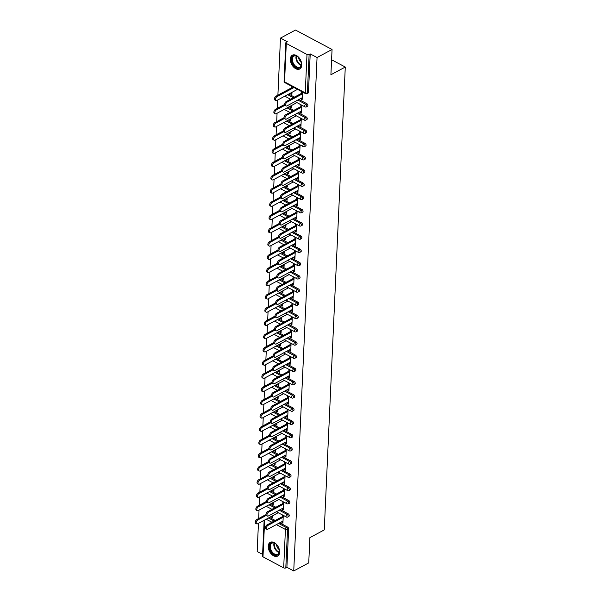 <?xml version="1.0" encoding="UTF-8"?>
<svg xmlns="http://www.w3.org/2000/svg" width="601" height="601" viewBox="0 0 601 601"><rect width="100%" height="100%" fill="white"/><g stroke="black" fill="none" stroke-linecap="round" stroke-linejoin="round"><path stroke-width="0.9" d="M290.343 59.071A7.821 4.943 -118.2 0 0 293.513 66.974A7.821 4.943 -118.2 0 0 299.749 68.987A7.821 4.943 -118.2 0 0 301.755 65.133A7.821 4.943 -118.2 0 0 298.584 57.223A7.821 4.943 -118.2 0 0 292.349 55.209A7.821 4.943 -118.2 0 0 290.343 59.071M268.226 546.196A7.821 4.943 -118.2 0 0 271.397 554.099A7.821 4.943 -118.2 0 0 277.632 556.12A7.821 4.943 -118.2 0 0 279.638 552.259A7.821 4.943 -118.2 0 0 276.468 544.356A7.821 4.943 -118.2 0 0 270.232 542.335A7.821 4.943 -118.2 0 0 268.226 546.196M280.487 38.096L287.323 41.732L286.226 42.318A1.502 0.804 2.6 0 0 285.821 42.836A1.502 0.804 2.6 0 0 286.294 43.452L306.998 54.458A1.502 0.804 2.6 0 0 309.124 54.488L310.214 53.902L317.058 57.531L332.053 49.485L295.482 30.05L280.487 38.096L277.895 95.153M277.67 100.014L277.294 108.383M277.069 113.243L276.693 121.612M276.468 126.473L276.092 134.842M275.867 139.702L275.491 148.079M275.273 152.932L274.89 161.308M274.672 166.161L274.289 174.538M274.071 179.391L273.688 187.767M273.47 192.62L273.087 200.997M272.869 205.85L272.486 214.226M272.268 219.08L271.885 227.456M271.667 232.309L271.284 240.685M271.066 245.539L270.683 253.915M270.465 258.768L270.082 267.144M269.864 271.998L269.481 280.374M269.263 285.227L268.88 293.604M268.662 298.457L268.279 306.833M268.061 311.686L267.678 320.063M267.46 324.923L267.077 333.292M266.859 338.153L266.476 346.522M266.258 351.382L265.875 359.751M265.657 364.612L265.274 372.981M265.056 377.841L264.673 386.21M264.455 391.071L264.072 399.44M263.854 404.3L263.478 412.669M263.253 417.53L262.877 425.899M262.652 430.759L262.276 439.128M262.051 443.989L261.675 452.358M261.45 457.218L261.074 465.587M260.849 470.448L260.473 478.817M260.248 483.677L259.872 492.046M259.647 496.907L259.271 505.276M259.046 510.136L258.67 518.513M258.445 523.366L257.168 551.515L262.592 554.4M302.491 92.013L302.138 99.849L301.184 99.345L302.145 98.827L302.198 97.708M302.371 93.891L302.453 91.991M291.988 92.329L291.898 94.41L290.944 93.906L291.906 93.388L291.951 92.351M292.176 87.491L292.214 86.552M301.89 105.243L301.537 113.078L300.583 112.575L301.544 112.056L301.597 110.937M301.77 107.121L301.852 105.22M291.395 105.558L291.297 107.639L290.343 107.136L291.305 106.617L291.35 105.581M301.289 118.472L300.936 126.308L299.989 125.804L300.943 125.286L300.996 124.167M301.169 120.35L301.251 118.45M290.794 118.788L290.696 120.869L289.742 120.365L290.704 119.847L290.749 118.81M300.688 131.702L300.335 139.537L299.388 139.034L300.342 138.515L300.395 137.396M300.568 133.58L300.65 131.679M290.193 132.017L290.095 134.098L289.141 133.595L290.103 133.076L290.148 132.04M300.094 144.931L299.734 152.767L298.787 152.263L299.741 151.752L299.794 150.633M299.967 146.817L300.057 144.909M289.592 145.247L289.494 147.328L288.54 146.824L289.502 146.306L289.547 145.269M299.493 158.161L299.133 165.996L298.186 165.493L299.14 164.982L299.193 163.863M299.366 160.046L299.456 158.138M288.991 158.476L288.893 160.557L287.947 160.054L288.901 159.535L288.946 158.499M298.892 171.39L298.532 179.226L297.585 178.722L298.539 178.212L298.592 177.092M298.765 173.276L298.855 171.368M288.39 171.706L288.292 173.787L287.346 173.283L288.3 172.765L288.345 171.728M298.291 184.62L297.931 192.455L296.984 191.952L297.938 191.441L297.991 190.322M298.164 186.505L298.254 184.597M287.789 184.935L287.691 187.016L286.745 186.513L287.699 185.994L287.744 184.958M297.69 197.849L297.33 205.685L296.383 205.181L297.337 204.671L297.39 203.551M297.563 199.735L297.653 197.827M287.188 198.165L287.09 200.246L286.144 199.742L287.098 199.224L287.143 198.187M297.089 211.079L296.729 218.914L295.782 218.411L296.736 217.9L296.789 216.781M296.962 212.964L297.052 211.056M286.587 211.394L286.489 213.475L285.543 212.972L286.497 212.453L286.549 211.417M296.488 224.308L296.128 232.144L295.181 231.64L296.135 231.13L296.188 230.01M296.361 226.194L296.451 224.293M285.986 224.624L285.888 226.705L284.942 226.201L285.896 225.683L285.948 224.646M295.887 237.538L295.527 245.381L294.58 244.87L295.534 244.359L295.587 243.24M295.76 239.423L295.85 237.523M285.385 237.853L285.287 239.934L284.341 239.431L285.295 238.913L285.347 237.876M295.286 250.767L294.926 258.61L293.979 258.099L294.933 257.589L294.986 256.469M295.159 252.653L295.249 250.752M284.784 251.083L284.686 253.164L283.74 252.66L284.694 252.142L284.746 251.105M294.685 263.997L294.325 271.84L293.378 271.329L294.332 270.818L294.385 269.699M294.558 265.882L294.648 263.982M284.183 264.312L284.085 266.393L283.139 265.89L284.093 265.372L284.145 264.335M294.084 277.226L293.724 285.069L292.777 284.558L293.731 284.048L293.784 282.928M293.957 279.112L294.047 277.211M283.582 277.542L283.484 279.623L282.538 279.119L283.492 278.609L283.544 277.564M293.483 290.456L293.123 298.299L292.176 297.788L293.138 297.277L293.183 296.158M293.356 292.341L293.446 290.441M282.981 290.771L282.883 292.852L281.937 292.349L282.891 291.838L282.943 290.794M292.882 303.685L292.529 311.528L291.575 311.017L292.537 310.507L292.582 309.387M292.755 305.571L292.845 303.67M282.38 304.001L282.282 306.082L281.336 305.578L282.29 305.068L282.342 304.023M292.281 316.915L291.928 324.758L290.974 324.247L291.936 323.736L291.981 322.617M292.154 318.8L292.244 316.9M281.779 317.23L281.681 319.311L280.735 318.808L281.689 318.297L281.741 317.253M291.68 330.144L291.327 337.987L290.373 337.477L291.335 336.966L291.38 335.846M291.553 332.03L291.643 330.129M281.178 330.467L281.08 332.541L280.134 332.037L281.095 331.527L281.14 330.482M291.079 343.381L290.726 351.217L289.772 350.714L290.734 350.195L290.779 349.076M290.952 345.259L291.042 343.359M280.577 343.697L280.487 345.77L279.533 345.267L280.494 344.756L280.539 343.712M290.478 356.611L290.125 364.446L289.171 363.943L290.133 363.425L290.178 362.305M290.358 358.489L290.441 356.588M279.976 356.926L279.886 359L278.932 358.496L279.893 357.986L279.938 356.941M289.877 369.84L289.524 377.676L288.57 377.173L289.532 376.654L289.577 375.535M289.757 371.719L289.84 369.818M279.375 370.156L279.285 372.237L278.331 371.726L279.292 371.215L279.337 370.171M289.276 383.07L288.923 390.905L287.969 390.402L288.931 389.884L288.983 388.764M289.156 384.948L289.239 383.047M278.774 383.385L278.684 385.466L277.73 384.956L278.691 384.445L278.736 383.4M288.675 396.299L288.322 404.135L287.368 403.632L288.33 403.113L288.382 401.994M288.555 398.178L288.638 396.277M278.173 396.615L278.083 398.696L277.129 398.185L278.09 397.674L278.135 396.637M288.074 409.529L287.721 417.364L286.767 416.861L287.729 416.343L287.781 415.223M287.954 411.407L288.037 409.506M277.572 409.844L277.482 411.925L276.528 411.415L277.489 410.904L277.534 409.867M287.473 422.758L287.12 430.594L286.166 430.091L287.128 429.572L287.18 428.453M287.353 424.637L287.436 422.736M276.971 423.074L276.881 425.155L275.927 424.644L276.888 424.133L276.933 423.096M286.872 435.988L286.519 443.823L285.565 443.32L286.527 442.802L286.579 441.682M286.752 437.866L286.835 435.965M276.37 436.303L276.28 438.384L275.326 437.874L276.287 437.363L276.332 436.326M286.271 449.217L285.918 457.053L284.964 456.55L285.926 456.031L285.978 454.912M286.151 451.096L286.234 449.195M275.769 449.533L275.679 451.614L274.725 451.103L275.686 450.592L275.731 449.556M285.67 462.447L285.317 470.282L284.363 469.779L285.325 469.261L285.377 468.141M285.55 464.325L285.633 462.424M275.168 462.762L275.078 464.843L274.124 464.34L275.085 463.822L275.13 462.785M285.069 475.676L284.716 483.512L283.762 483.009L284.724 482.49L284.776 481.371M284.949 477.555L285.032 475.654M274.567 475.992L274.477 478.073L273.523 477.57L274.484 477.051L274.529 476.015M284.468 488.906L284.115 496.742L283.161 496.238L284.123 495.72L284.175 494.6M284.348 490.784L284.431 488.883M273.966 489.222L273.876 491.302L272.922 490.799L273.883 490.281L273.928 489.244M283.867 502.135L283.514 509.971L282.56 509.468L283.522 508.949L283.574 507.83M283.747 504.021L283.83 502.113M273.365 502.451L273.275 504.532L272.321 504.029L273.282 503.51L273.327 502.474M332.053 49.485L330.903 74.757L345.282 67.042L331.587 59.762M345.282 67.042L324.262 529.909L309.883 537.632L308.741 562.904L293.739 570.95L286.902 567.314L288.645 528.895L287.548 529.489L285.806 567.907L286.902 567.314M285.806 567.907A1.502 0.804 -177.4 0 1 283.68 567.87L262.983 556.872A1.502 0.804 -177.4 0 1 262.509 556.256L264.139 520.308M283.266 515.365L282.913 523.201L281.959 522.697L282.921 522.186L282.973 521.067M283.146 517.251L283.229 515.342M272.771 515.681L272.674 517.762L271.72 517.258L272.681 516.74L272.726 515.703M317.058 57.531L293.739 570.95M282.32 514.862L282.185 517.762M282.012 521.578L281.959 522.697M271.772 516.214L271.72 517.258M288.735 94.072L294.467 97.122M298.907 99.481L306.833 103.688A1.502 0.954 61.8 0 1 307.87 105.543A1.502 0.954 61.8 0 1 307.487 106.287L306.39 106.873A1.502 0.954 61.8 0 0 306.773 106.137A1.502 0.954 -118.2 0 0 305.736 104.281L306.833 103.688M310.214 53.902L308.471 92.314A1.502 0.954 61.8 0 1 308.088 93.057L306.991 93.643A1.502 0.954 61.8 0 0 307.374 92.907L308.471 92.314M269.511 517.431L275.243 520.474M279.683 522.832L287.609 527.047A1.502 0.954 61.8 0 1 288.645 528.895M300.943 104.739L300.808 107.639M300.635 111.455L300.583 112.575M290.396 106.092L290.343 107.136M287.533 120.531L293.265 123.581M297.705 125.94L305.631 130.147A1.502 0.954 61.8 0 1 306.668 132.002A1.502 0.954 61.8 0 1 306.285 132.746L305.188 133.332A1.502 0.954 61.8 0 0 305.578 132.596A1.502 0.954 -118.2 0 0 304.534 130.74L305.631 130.147M299.741 131.198L299.606 134.098M299.433 137.914L299.388 139.034M289.194 132.551L289.141 133.595M286.331 146.997L292.063 150.04M296.503 152.399L304.429 156.613A1.502 0.954 61.8 0 1 305.466 158.461A1.502 0.954 61.8 0 1 305.083 159.205L303.986 159.798A1.502 0.954 61.8 0 0 304.376 159.055A1.502 0.954 -118.2 0 0 303.332 157.199L304.429 156.613M298.539 157.657L298.404 160.557M298.231 164.374L298.186 165.493M287.992 159.01L287.947 160.054M285.129 173.456L290.861 176.499M295.301 178.858L303.227 183.072A1.502 0.954 61.8 0 1 304.264 184.928A1.502 0.954 61.8 0 1 303.881 185.664L302.784 186.257A1.502 0.954 61.8 0 0 303.174 185.514A1.502 0.954 -118.2 0 0 302.13 183.658L303.227 183.072M297.337 184.116L297.202 187.016M297.029 190.833L296.984 191.952M286.79 185.469L286.745 186.513M283.927 199.915L289.659 202.958M294.099 205.317L302.025 209.531A1.502 0.954 61.8 0 1 303.069 211.387A1.502 0.954 61.8 0 1 302.679 212.123L301.582 212.716A1.502 0.954 61.8 0 0 301.972 211.973A1.502 0.954 -118.2 0 0 300.928 210.117L302.025 209.531M296.135 210.575L296.008 213.475M295.827 217.292L295.782 218.411M285.588 211.935L285.543 212.972M282.733 226.374L288.457 229.417M292.897 231.776L300.823 235.99A1.502 0.954 61.8 0 1 301.867 237.846A1.502 0.954 61.8 0 1 301.477 238.582L300.38 239.175A1.502 0.954 61.8 0 0 300.77 238.432A1.502 0.954 -118.2 0 0 299.726 236.576L300.823 235.99M294.933 237.034L294.806 239.934M294.633 243.751L294.58 244.87M284.386 238.394L284.341 239.431M281.531 252.833L287.255 255.876M291.695 258.235L299.621 262.449A1.502 0.954 61.8 0 1 300.665 264.305A1.502 0.954 61.8 0 1 300.275 265.049L299.178 265.634A1.502 0.954 61.8 0 0 299.568 264.891A1.502 0.954 -118.2 0 0 298.524 263.035L299.621 262.449M293.731 263.493L293.604 266.393M293.431 270.21L293.378 271.329M283.184 264.853L283.139 265.89M280.329 279.292L286.053 282.335M290.493 284.694L298.419 288.908A1.502 0.954 61.8 0 1 299.463 290.764A1.502 0.954 61.8 0 1 299.073 291.508L297.983 292.094A1.502 0.954 61.8 0 0 298.366 291.35A1.502 0.954 -118.2 0 0 297.33 289.494L298.419 288.908M292.529 289.952L292.402 292.852M292.229 296.669L292.176 297.788M281.982 291.312L281.937 292.349M279.127 305.751L284.859 308.794M289.291 311.153L297.217 315.367A1.502 0.954 61.8 0 1 298.261 317.223A1.502 0.954 61.8 0 1 297.871 317.967L296.781 318.553A1.502 0.954 61.8 0 0 297.164 317.809A1.502 0.954 -118.2 0 0 296.128 315.953L297.217 315.367M291.327 316.411L291.2 319.311M291.027 323.128L290.974 324.247M280.78 317.771L280.735 318.808M277.925 332.21L283.657 335.253M288.089 337.612L296.023 341.826A1.502 0.954 61.8 0 1 297.059 343.682A1.502 0.954 61.8 0 1 296.669 344.426L295.579 345.012A1.502 0.954 61.8 0 0 295.962 344.268A1.502 0.954 -118.2 0 0 294.926 342.412L296.023 341.826M290.125 342.87L289.998 345.778M289.825 349.594L289.772 350.714M279.578 344.23L279.533 345.267M276.723 358.669L282.455 361.712M286.887 364.071L294.821 368.285A1.502 0.954 61.8 0 1 295.857 370.141A1.502 0.954 61.8 0 1 295.474 370.885L294.377 371.471A1.502 0.954 61.8 0 0 294.76 370.727A1.502 0.954 -118.2 0 0 293.724 368.871L294.821 368.285M288.923 369.33L288.796 372.237M288.623 376.053L288.57 377.173M278.376 370.689L278.331 371.726M275.521 385.128L281.253 388.178M285.685 390.53L293.619 394.744A1.502 0.954 61.8 0 1 294.655 396.6A1.502 0.954 61.8 0 1 294.272 397.344L293.175 397.93A1.502 0.954 61.8 0 0 293.558 397.186A1.502 0.954 -118.2 0 0 292.522 395.33L293.619 394.744M287.729 395.789L287.594 398.696M287.421 402.512L287.368 403.632M277.174 397.148L277.129 398.185M274.319 411.587L280.051 414.637M284.483 416.989L292.417 421.203A1.502 0.954 61.8 0 1 293.453 423.059A1.502 0.954 61.8 0 1 293.07 423.803L291.973 424.389A1.502 0.954 61.8 0 0 292.356 423.645A1.502 0.954 -118.2 0 0 291.32 421.797L292.417 421.203M286.527 422.248L286.392 425.155M286.219 428.971L286.166 430.091M275.972 423.607L275.927 424.644M273.117 438.046L278.849 441.096M283.281 443.455L291.215 447.662A1.502 0.954 61.8 0 1 292.251 449.518A1.502 0.954 61.8 0 1 291.868 450.262L290.771 450.848A1.502 0.954 61.8 0 0 291.154 450.111A1.502 0.954 -118.2 0 0 290.118 448.256L291.215 447.662M285.325 448.714L285.19 451.614M285.017 455.43L284.964 456.55M274.77 450.066L274.725 451.103M271.915 464.505L277.647 467.555M282.079 469.914L290.013 474.121A1.502 0.954 61.8 0 1 291.049 475.977A1.502 0.954 61.8 0 1 290.666 476.721L289.569 477.307A1.502 0.954 61.8 0 0 289.952 476.57A1.502 0.954 -118.2 0 0 288.916 474.715L290.013 474.121M284.123 475.173L283.988 478.073M283.815 481.889L283.762 483.009M273.575 476.525L273.523 477.57M270.713 490.964L276.445 494.014M280.885 496.373L288.811 500.58A1.502 0.954 61.8 0 1 289.847 502.436A1.502 0.954 61.8 0 1 289.464 503.18L288.367 503.766A1.502 0.954 61.8 0 0 288.75 503.029A1.502 0.954 -118.2 0 0 287.714 501.174L288.811 500.58M282.921 501.632L282.786 504.532M282.613 508.348L282.56 509.468M272.373 502.984L272.321 504.029M270.112 504.201L275.844 507.244M280.284 509.603L288.21 513.81A1.502 0.954 61.8 0 1 289.246 515.666A1.502 0.954 61.8 0 1 288.863 516.409L287.766 516.995A1.502 0.954 61.8 0 0 288.149 516.259A1.502 0.954 -118.2 0 0 287.113 514.403L288.21 513.81M272.974 489.755L272.922 490.799M283.522 488.403L283.387 491.302M283.214 495.119L283.161 496.238M271.314 477.735L277.046 480.785M281.486 483.144L289.412 487.351A1.502 0.954 61.8 0 1 290.448 489.206A1.502 0.954 61.8 0 1 290.065 489.95L288.968 490.536A1.502 0.954 61.8 0 0 289.351 489.8A1.502 0.954 -118.2 0 0 288.315 487.944L289.412 487.351M274.176 463.296L274.124 464.34M284.724 461.944L284.589 464.843M284.416 468.66L284.363 469.779M272.516 451.276L278.248 454.326M282.68 456.685L290.614 460.892A1.502 0.954 61.8 0 1 291.65 462.747A1.502 0.954 61.8 0 1 291.267 463.491L290.17 464.077A1.502 0.954 61.8 0 0 290.553 463.341A1.502 0.954 -118.2 0 0 289.517 461.485L290.614 460.892M275.371 436.837L275.326 437.874M285.926 435.485L285.791 438.384M285.618 442.201L285.565 443.32M273.718 424.817L279.45 427.867M283.882 430.218L291.816 434.433A1.502 0.954 61.8 0 1 292.852 436.288A1.502 0.954 61.8 0 1 292.469 437.032L291.372 437.618A1.502 0.954 61.8 0 0 291.755 436.874A1.502 0.954 -118.2 0 0 290.719 435.026L291.816 434.433M276.573 410.378L276.528 411.415M287.128 409.018L286.993 411.925M286.82 415.742L286.767 416.861M274.92 398.358L280.652 401.408M285.084 403.759L293.018 407.974A1.502 0.954 61.8 0 1 294.054 409.829A1.502 0.954 61.8 0 1 293.671 410.573L292.574 411.159A1.502 0.954 61.8 0 0 292.957 410.415A1.502 0.954 -118.2 0 0 291.921 408.56L293.018 407.974M277.775 383.919L277.73 384.956M288.33 382.559L288.195 385.466M288.022 389.283L287.969 390.402M276.122 371.899L281.854 374.949M286.286 377.3L294.22 381.515A1.502 0.954 61.8 0 1 295.256 383.37A1.502 0.954 61.8 0 1 294.873 384.114L293.776 384.7A1.502 0.954 61.8 0 0 294.159 383.956A1.502 0.954 -118.2 0 0 293.123 382.101L294.22 381.515M278.977 357.46L278.932 358.496M289.524 356.1L289.397 359.007M289.224 362.824L289.171 363.943M277.324 345.44L283.056 348.482M287.488 350.841L295.422 355.056A1.502 0.954 61.8 0 1 296.458 356.911A1.502 0.954 61.8 0 1 296.075 357.655L294.978 358.241A1.502 0.954 61.8 0 0 295.361 357.497A1.502 0.954 -118.2 0 0 294.325 355.642L295.422 355.056M280.179 331.001L280.134 332.037M290.726 329.641L290.599 332.548M290.426 336.365L290.373 337.477M278.526 318.981L284.258 322.023M288.69 324.382L296.616 328.597A1.502 0.954 61.8 0 1 297.66 330.452A1.502 0.954 61.8 0 1 297.27 331.196L296.18 331.782A1.502 0.954 61.8 0 0 296.563 331.038A1.502 0.954 -118.2 0 0 295.527 329.183L296.616 328.597M281.381 304.542L281.336 305.578M291.928 303.182L291.801 306.082M291.628 309.898L291.575 311.017M279.728 292.522L285.452 295.564M289.892 297.923L297.818 302.138A1.502 0.954 61.8 0 1 298.862 303.993A1.502 0.954 61.8 0 1 298.472 304.737L297.382 305.323A1.502 0.954 61.8 0 0 297.765 304.579A1.502 0.954 -118.2 0 0 296.729 302.724L297.818 302.138M282.583 278.083L282.538 279.119M293.13 276.723L293.003 279.623M292.83 283.439L292.777 284.558M280.93 266.063L286.654 269.105M291.094 271.464L299.02 275.679A1.502 0.954 61.8 0 1 300.064 277.534A1.502 0.954 61.8 0 1 299.674 278.278L298.584 278.864A1.502 0.954 61.8 0 0 298.967 278.12A1.502 0.954 -118.2 0 0 297.931 276.265L299.02 275.679M283.785 251.624L283.74 252.66M294.332 250.264L294.205 253.164M294.032 256.98L293.979 258.099M282.132 239.604L287.856 242.646M292.296 245.005L300.222 249.22A1.502 0.954 61.8 0 1 301.266 251.075A1.502 0.954 61.8 0 1 300.876 251.819L299.779 252.405A1.502 0.954 61.8 0 0 300.169 251.661A1.502 0.954 -118.2 0 0 299.125 249.806L300.222 249.22M284.987 225.165L284.942 226.201M295.534 223.805L295.407 226.705M295.234 230.521L295.181 231.64M283.334 213.145L289.058 216.187M293.498 218.546L301.424 222.761A1.502 0.954 61.8 0 1 302.468 224.616A1.502 0.954 61.8 0 1 302.078 225.352L300.981 225.946A1.502 0.954 61.8 0 0 301.371 225.202A1.502 0.954 -118.2 0 0 300.327 223.347L301.424 222.761M286.189 198.698L286.144 199.742M296.736 197.346L296.609 200.246M296.428 204.062L296.383 205.181M284.528 186.686L290.26 189.728M294.7 192.087L302.626 196.302A1.502 0.954 61.8 0 1 303.67 198.157A1.502 0.954 61.8 0 1 303.28 198.893L302.183 199.487A1.502 0.954 61.8 0 0 302.573 198.743A1.502 0.954 -118.2 0 0 301.529 196.888L302.626 196.302M287.391 172.239L287.346 173.283M297.938 170.887L297.803 173.787M297.63 177.603L297.585 178.722M285.73 160.227L291.462 163.269M295.902 165.628L303.828 169.843A1.502 0.954 61.8 0 1 304.865 171.691A1.502 0.954 61.8 0 1 304.482 172.434L303.385 173.028A1.502 0.954 61.8 0 0 303.775 172.284A1.502 0.954 -118.2 0 0 302.731 170.429L303.828 169.843M288.593 145.78L288.54 146.824M299.14 144.428L299.005 147.328M298.832 151.144L298.787 152.263M286.932 133.768L292.664 136.81M297.104 139.169L305.03 143.376A1.502 0.954 61.8 0 1 306.067 145.232A1.502 0.954 61.8 0 1 305.684 145.975L304.587 146.561A1.502 0.954 61.8 0 0 304.977 145.825A1.502 0.954 -118.2 0 0 303.933 143.97L305.03 143.376M289.795 119.321L289.742 120.365M300.342 117.969L300.207 120.869M300.034 124.685L299.989 125.804M288.134 107.301L293.866 110.351M298.306 112.71L306.232 116.917A1.502 0.954 61.8 0 1 307.269 118.773A1.502 0.954 61.8 0 1 306.886 119.516L305.789 120.102A1.502 0.954 61.8 0 0 306.172 119.366A1.502 0.954 -118.2 0 0 305.135 117.511L306.232 116.917M291.305 86.063L291.215 88.009M290.997 92.862L290.944 93.906M292.169 88.512L292.251 86.574M301.544 91.51L301.409 94.41M301.236 98.226L301.184 99.345M266.836 529.286L265.882 528.782A2.254 1.27 -62 0 1 265.522 526.912A2.254 1.27 -62 0 1 267.032 524.883L267.978 525.387A2.254 1.27 118 0 0 266.476 527.415A2.254 1.27 118 0 0 266.836 529.286A2.254 1.27 118 0 0 267.806 529.203L283.011 521.044M267.032 524.883L282.237 516.717M267.978 525.387L283.184 517.228M256.665 523.884L255.718 523.381A2.254 1.27 -62 0 1 255.357 521.51A2.254 1.27 -62 0 1 256.86 519.482L257.814 519.985A2.254 1.27 118 0 0 256.311 522.014A2.254 1.27 118 0 0 256.665 523.884A2.254 1.27 118 0 0 257.641 523.802L278.218 512.758M266.311 515.425L257.814 519.985M266.003 514.576L256.86 519.482M279.412 551.56A6.769 4.275 61.8 0 1 274.221 554.655A6.769 4.275 61.8 0 1 269.541 546.309A6.769 4.275 61.8 0 1 275.694 543.83A6.769 4.275 61.8 0 1 279.405 550.734A6.769 4.275 61.8 0 1 279.412 551.56M275.821 543.935A6.265 3.959 -118.2 0 0 271.855 543.229A6.265 3.959 -118.2 0 0 270.247 546.317A6.265 3.959 -118.2 0 0 272.786 552.657A6.265 3.959 -118.2 0 0 277.782 554.272A6.265 3.959 -118.2 0 0 279.39 551.177A6.265 3.959 -118.2 0 0 279.39 550.576M276.558 544.596A4.462 2.817 -118.2 0 0 279.24 549.592M270.75 542.117A7.768 4.913 -118.2 0 0 268.812 545.918A7.768 4.913 -118.2 0 0 271.93 553.746A7.768 4.913 -118.2 0 0 278.098 555.805M299.29 58.162A6.769 4.275 61.8 0 1 301.522 63.608A6.769 4.275 61.8 0 1 299.14 68.018A6.769 4.275 61.8 0 1 293.904 65.449A6.769 4.275 61.8 0 1 292.071 57.335A6.769 4.275 61.8 0 1 297.818 56.704A6.769 4.275 61.8 0 1 299.29 58.162M297.946 56.802A6.265 3.959 -118.2 0 0 293.979 56.103A6.265 3.959 -118.2 0 0 294.445 64.998A6.265 3.959 -118.2 0 0 299.907 67.147A6.265 3.959 -118.2 0 0 301.514 63.451M298.682 57.471A4.462 2.817 -118.2 0 0 300.162 61.34A4.462 2.817 -118.2 0 0 301.364 62.466M292.867 54.984A7.768 4.913 -118.2 0 0 293.506 65.99A7.768 4.913 -118.2 0 0 300.222 68.679M267.437 516.056L266.483 515.553A2.254 1.27 -62 0 1 266.123 513.682A2.254 1.27 -62 0 1 267.633 511.654L268.579 512.157A2.254 1.27 118 0 0 267.077 514.186A2.254 1.27 118 0 0 267.437 516.056A2.254 1.27 118 0 0 268.407 515.974L283.612 507.815M267.633 511.654L282.838 503.488M268.579 512.157L283.785 503.999M268.038 502.827L267.084 502.323A2.254 1.27 -62 0 1 266.724 500.453A2.254 1.27 -62 0 1 268.234 498.424L269.18 498.928A2.254 1.27 118 0 0 267.678 500.956A2.254 1.27 118 0 0 268.038 502.827A2.254 1.27 118 0 0 269.008 502.744L284.213 494.585M268.234 498.424L283.439 490.258M269.18 498.928L284.386 490.769M268.639 489.597L267.685 489.094A2.254 1.27 -62 0 1 267.325 487.223A2.254 1.27 -62 0 1 268.835 485.195L269.781 485.698A2.254 1.27 118 0 0 268.279 487.727A2.254 1.27 118 0 0 268.639 489.597A2.254 1.27 118 0 0 269.609 489.514L284.814 481.356M268.835 485.195L284.033 477.029M269.781 485.698L284.987 477.54M269.24 476.368L268.286 475.864A2.254 1.27 -62 0 1 267.926 473.994A2.254 1.27 -62 0 1 269.428 471.965L270.382 472.469A2.254 1.27 118 0 0 268.88 474.497A2.254 1.27 118 0 0 269.24 476.368A2.254 1.27 118 0 0 270.21 476.285L285.415 468.126M269.428 471.965L284.634 463.799M270.382 472.469L285.588 464.31M269.841 463.138L268.887 462.635A2.254 1.27 -62 0 1 268.527 460.764A2.254 1.27 -62 0 1 270.029 458.736L270.983 459.239A2.254 1.27 118 0 0 269.481 461.267A2.254 1.27 118 0 0 269.841 463.138A2.254 1.27 118 0 0 270.811 463.055L286.016 454.897M270.029 458.736L285.235 450.57M270.983 459.239L286.189 451.081M257.266 510.655L256.319 510.151A2.254 1.27 -62 0 1 255.958 508.281A2.254 1.27 -62 0 1 257.461 506.252L258.415 506.756A2.254 1.27 118 0 0 256.912 508.784A2.254 1.27 118 0 0 257.266 510.655A2.254 1.27 118 0 0 258.242 510.572L278.819 499.529M266.912 502.196L258.415 506.756M266.604 501.347L257.461 506.252M257.867 497.425L256.92 496.922A2.254 1.27 -62 0 1 256.559 495.051A2.254 1.27 -62 0 1 258.062 493.023L259.016 493.526A2.254 1.27 118 0 0 257.513 495.555A2.254 1.27 118 0 0 257.867 497.425A2.254 1.27 118 0 0 258.843 497.343L279.42 486.299M267.513 488.966L259.016 493.526M267.205 488.117L258.062 493.023M258.468 484.196L257.521 483.692A2.254 1.27 -62 0 1 257.16 481.822A2.254 1.27 -62 0 1 258.663 479.786L259.617 480.297A2.254 1.27 118 0 0 258.114 482.325A2.254 1.27 118 0 0 258.468 484.196A2.254 1.27 118 0 0 259.444 484.113L280.021 473.07M268.114 475.737L259.617 480.297M267.806 474.888L258.663 479.786M259.069 470.966L258.122 470.463A2.254 1.27 -62 0 1 257.761 468.592A2.254 1.27 -62 0 1 259.264 466.556L260.218 467.067A2.254 1.27 118 0 0 258.708 469.096A2.254 1.27 118 0 0 259.069 470.966A2.254 1.27 118 0 0 260.045 470.883L280.622 459.84M268.715 462.507L260.218 467.067M268.407 461.651L259.264 466.556M259.67 457.737L258.723 457.233A2.254 1.27 -62 0 1 258.362 455.363A2.254 1.27 -62 0 1 259.865 453.327L260.819 453.838A2.254 1.27 118 0 0 259.309 455.866A2.254 1.27 118 0 0 259.67 457.737A2.254 1.27 118 0 0 260.646 457.654L281.223 446.611M269.316 449.278L260.819 453.838M269.008 448.421L259.865 453.327M270.442 449.909L269.488 449.405A2.254 1.27 -62 0 1 269.128 447.535A2.254 1.27 -62 0 1 270.63 445.506L271.584 446.01A2.254 1.27 118 0 0 270.082 448.038A2.254 1.27 118 0 0 270.442 449.909A2.254 1.27 118 0 0 271.412 449.826L286.617 441.66M270.63 445.506L285.836 437.34M271.584 446.01L286.79 437.851M260.271 444.507L259.324 444.004A2.254 1.27 -62 0 1 258.963 442.133A2.254 1.27 -62 0 1 260.466 440.097L261.42 440.608A2.254 1.27 118 0 0 259.91 442.637A2.254 1.27 118 0 0 260.271 444.507A2.254 1.27 118 0 0 261.247 444.424L281.816 433.381M269.917 436.048L261.42 440.608M269.609 435.192L260.466 440.097M271.043 436.679L270.089 436.176A2.254 1.27 -62 0 1 269.729 434.305A2.254 1.27 -62 0 1 271.231 432.277L272.185 432.78A2.254 1.27 118 0 0 270.683 434.808A2.254 1.27 118 0 0 271.043 436.679A2.254 1.27 118 0 0 272.013 436.596L287.218 428.43M271.231 432.277L286.437 424.111M272.185 432.78L287.391 424.614M260.872 431.278L259.925 430.774A2.254 1.27 -62 0 1 259.564 428.904A2.254 1.27 -62 0 1 261.067 426.868L262.021 427.379A2.254 1.27 118 0 0 260.511 429.407A2.254 1.27 118 0 0 260.872 431.278A2.254 1.27 118 0 0 261.848 431.195L282.417 420.152M270.518 422.811L262.021 427.379M270.21 421.962L261.067 426.868M271.637 423.45L270.69 422.946A2.254 1.27 -62 0 1 270.33 421.076A2.254 1.27 -62 0 1 271.832 419.04L272.786 419.551A2.254 1.27 118 0 0 271.284 421.579A2.254 1.27 118 0 0 271.637 423.45A2.254 1.27 118 0 0 272.614 423.367L287.819 415.201M271.832 419.04L287.038 410.881M272.786 419.551L287.992 411.385M261.473 418.048L260.526 417.537A2.254 1.27 -62 0 1 260.165 415.674A2.254 1.27 -62 0 1 261.668 413.638L262.622 414.149A2.254 1.27 118 0 0 261.112 416.177A2.254 1.27 118 0 0 261.473 418.048A2.254 1.27 118 0 0 262.449 417.965L283.018 406.922M271.119 409.582L262.622 414.149M270.811 408.733L261.668 413.638M272.238 410.22L271.291 409.717A2.254 1.27 -62 0 1 270.931 407.846A2.254 1.27 -62 0 1 272.433 405.81L273.387 406.321A2.254 1.27 118 0 0 271.885 408.349A2.254 1.27 118 0 0 272.238 410.22A2.254 1.27 118 0 0 273.215 410.137L288.42 401.971M272.433 405.81L287.639 397.652M273.387 406.321L288.593 398.155M262.074 404.819L261.127 404.308A2.254 1.27 -62 0 1 260.766 402.445A2.254 1.27 -62 0 1 262.269 400.409L263.223 400.92A2.254 1.27 118 0 0 261.713 402.948A2.254 1.27 118 0 0 262.074 404.819A2.254 1.27 118 0 0 263.043 404.736L283.619 393.685M271.72 396.352L263.223 400.92M271.412 395.503L262.269 400.409M272.839 396.991L271.892 396.487A2.254 1.27 -62 0 1 271.532 394.617A2.254 1.27 -62 0 1 273.034 392.581L273.988 393.092A2.254 1.27 118 0 0 272.486 395.12A2.254 1.27 118 0 0 272.839 396.991A2.254 1.27 118 0 0 273.816 396.908L289.021 388.742M273.034 392.581L288.24 384.422M273.988 393.092L289.194 384.925M262.675 391.589L261.72 391.078A2.254 1.27 -62 0 1 261.367 389.215A2.254 1.27 -62 0 1 262.87 387.179L263.824 387.69A2.254 1.27 118 0 0 262.314 389.718A2.254 1.27 118 0 0 262.675 391.589A2.254 1.27 118 0 0 263.644 391.499L284.22 380.456M272.321 383.122L263.824 387.69M272.013 382.274L262.87 387.179M273.44 383.761L272.493 383.258A2.254 1.27 -62 0 1 272.133 381.387A2.254 1.27 -62 0 1 273.635 379.351L274.589 379.862A2.254 1.27 118 0 0 273.087 381.89A2.254 1.27 118 0 0 273.44 383.761A2.254 1.27 118 0 0 274.417 383.678L289.622 375.512M273.635 379.351L288.841 371.193M274.589 379.862L289.795 371.696M263.276 378.36L262.321 377.849A2.254 1.27 -62 0 1 261.968 375.986A2.254 1.27 -62 0 1 263.471 373.95L264.417 374.453A2.254 1.27 118 0 0 262.915 376.489A2.254 1.27 118 0 0 263.276 378.36A2.254 1.27 118 0 0 264.245 378.269L284.821 367.226M272.922 369.893L264.417 374.453M272.606 369.044L263.471 373.95M274.041 370.532L273.094 370.028A2.254 1.27 -62 0 1 272.734 368.158A2.254 1.27 -62 0 1 274.236 366.122L275.19 366.633A2.254 1.27 118 0 0 273.688 368.661A2.254 1.27 118 0 0 274.041 370.532A2.254 1.27 118 0 0 275.018 370.449L290.223 362.283M274.236 366.122L289.442 357.963M275.19 366.633L290.396 358.466M263.877 365.13L262.922 364.619A2.254 1.27 -62 0 1 262.569 362.749A2.254 1.27 -62 0 1 264.072 360.72L265.018 361.224A2.254 1.27 118 0 0 263.516 363.259A2.254 1.27 118 0 0 263.877 365.13A2.254 1.27 118 0 0 264.846 365.04L285.422 353.997M273.523 356.663L265.018 361.224M273.207 355.815L264.072 360.72M274.642 357.302L273.695 356.791A2.254 1.27 -62 0 1 273.335 354.928A2.254 1.27 -62 0 1 274.837 352.892L275.791 353.403A2.254 1.27 118 0 0 274.289 355.431A2.254 1.27 118 0 0 274.642 357.302A2.254 1.27 118 0 0 275.619 357.219L290.824 349.053M274.837 352.892L290.043 344.734M275.791 353.403L290.997 345.237M264.478 351.901L263.523 351.39A2.254 1.27 -62 0 1 263.17 349.519A2.254 1.27 -62 0 1 264.673 347.491L265.619 347.994A2.254 1.27 118 0 0 264.117 350.03A2.254 1.27 118 0 0 264.478 351.901A2.254 1.27 118 0 0 265.447 351.81L286.023 340.767M274.124 343.434L265.619 347.994M273.808 342.585L264.673 347.491M275.243 344.072L274.296 343.562A2.254 1.27 -62 0 1 273.936 341.699A2.254 1.27 -62 0 1 275.438 339.663L276.392 340.174A2.254 1.27 118 0 0 274.89 342.202A2.254 1.27 118 0 0 275.243 344.072A2.254 1.27 118 0 0 276.22 343.99L291.425 335.824M275.438 339.663L290.644 331.504M276.392 340.174L291.598 332.007M265.079 338.671L264.124 338.16A2.254 1.27 -62 0 1 263.771 336.29A2.254 1.27 -62 0 1 265.274 334.261L266.22 334.765A2.254 1.27 118 0 0 264.718 336.8A2.254 1.27 118 0 0 265.079 338.671A2.254 1.27 118 0 0 266.048 338.581L286.624 327.537M274.725 330.204L266.22 334.765M274.409 329.356L265.274 334.261M275.844 330.843L274.897 330.332A2.254 1.27 -62 0 1 274.537 328.469A2.254 1.27 -62 0 1 276.039 326.433L276.993 326.936A2.254 1.27 118 0 0 275.483 328.972A2.254 1.27 118 0 0 275.844 330.843A2.254 1.27 118 0 0 276.821 330.753L292.026 322.594M276.039 326.433L291.245 318.275M276.993 326.936L292.199 318.778M265.68 325.441L264.725 324.931A2.254 1.27 -62 0 1 264.372 323.06A2.254 1.27 -62 0 1 265.875 321.032L266.821 321.535A2.254 1.27 118 0 0 265.319 323.571A2.254 1.27 118 0 0 265.68 325.441A2.254 1.27 118 0 0 266.649 325.351L287.225 314.308M275.318 316.975L266.821 321.535M275.01 316.126L265.875 321.032M276.445 317.613L275.498 317.103A2.254 1.27 -62 0 1 275.138 315.24A2.254 1.27 -62 0 1 276.64 313.204L277.594 313.707A2.254 1.27 118 0 0 276.084 315.743A2.254 1.27 118 0 0 276.445 317.613A2.254 1.27 118 0 0 277.422 317.523L292.627 309.365M276.64 313.204L291.846 305.045M277.594 313.707L292.8 305.548M266.281 312.204L265.326 311.701A2.254 1.27 -62 0 1 264.973 309.831A2.254 1.27 -62 0 1 266.476 307.802L267.422 308.305A2.254 1.27 118 0 0 265.92 310.341A2.254 1.27 118 0 0 266.281 312.204A2.254 1.27 118 0 0 267.25 312.122L287.826 301.078M275.919 303.745L267.422 308.305M275.611 302.896L266.476 307.802M277.046 304.384L276.099 303.873A2.254 1.27 -62 0 1 275.739 302.002A2.254 1.27 -62 0 1 277.241 299.974L278.195 300.477A2.254 1.27 118 0 0 276.685 302.513A2.254 1.27 118 0 0 277.046 304.384A2.254 1.27 118 0 0 278.023 304.294L293.228 296.135M277.241 299.974L292.447 291.816M278.195 300.477L293.401 292.319M266.882 298.975L265.927 298.472A2.254 1.27 -62 0 1 265.567 296.601A2.254 1.27 -62 0 1 267.077 294.573L268.023 295.076A2.254 1.27 118 0 0 266.521 297.112A2.254 1.27 118 0 0 266.882 298.975A2.254 1.27 118 0 0 267.851 298.892L288.427 287.849M276.52 290.516L268.023 295.076M276.212 289.667L267.077 294.573M277.647 291.154L276.7 290.644A2.254 1.27 -62 0 1 276.34 288.773A2.254 1.27 -62 0 1 277.842 286.745L278.796 287.248A2.254 1.27 118 0 0 277.286 289.284A2.254 1.27 118 0 0 277.647 291.154A2.254 1.27 118 0 0 278.624 291.064L293.829 282.906M277.842 286.745L293.048 278.586M278.796 287.248L294.002 279.089M267.483 285.745L266.528 285.242A2.254 1.27 -62 0 1 266.168 283.371A2.254 1.27 -62 0 1 267.678 281.343L268.624 281.846A2.254 1.27 118 0 0 267.122 283.882A2.254 1.27 118 0 0 267.483 285.745A2.254 1.27 118 0 0 268.452 285.663L289.028 274.619M277.121 277.286L268.624 281.846M276.813 276.437L267.678 281.343M278.248 277.925L277.301 277.414A2.254 1.27 -62 0 1 276.941 275.543A2.254 1.27 -62 0 1 278.443 273.515L279.397 274.018A2.254 1.27 118 0 0 277.887 276.054A2.254 1.27 118 0 0 278.248 277.925A2.254 1.27 118 0 0 279.225 277.835L294.422 269.676M278.443 273.515L293.649 265.357M279.397 274.018L294.603 265.86M268.084 272.516L267.129 272.013A2.254 1.27 -62 0 1 266.769 270.142A2.254 1.27 -62 0 1 268.279 268.114L269.225 268.617A2.254 1.27 118 0 0 267.723 270.645A2.254 1.27 118 0 0 268.084 272.516A2.254 1.27 118 0 0 269.053 272.433L289.629 261.39M277.722 264.057L269.225 268.617M277.414 263.208L268.279 268.114M278.849 264.688L277.902 264.185A2.254 1.27 -62 0 1 277.542 262.314A2.254 1.27 -62 0 1 279.044 260.286L279.998 260.789A2.254 1.27 118 0 0 278.488 262.825A2.254 1.27 118 0 0 278.849 264.688A2.254 1.27 118 0 0 279.818 264.605L295.023 256.447M279.044 260.286L294.25 252.127M279.998 260.789L295.204 252.63M268.685 259.286L267.73 258.783A2.254 1.27 -62 0 1 267.37 256.912A2.254 1.27 -62 0 1 268.88 254.884L269.826 255.387A2.254 1.27 118 0 0 268.324 257.416A2.254 1.27 118 0 0 268.685 259.286A2.254 1.27 118 0 0 269.654 259.204L290.23 248.16M278.323 250.827L269.826 255.387M278.015 249.978L268.88 254.884M279.45 251.458L278.496 250.955A2.254 1.27 -62 0 1 278.143 249.084A2.254 1.27 -62 0 1 279.645 247.056L280.599 247.559A2.254 1.27 118 0 0 279.089 249.595A2.254 1.27 118 0 0 279.45 251.458A2.254 1.27 118 0 0 280.419 251.376L295.624 243.217M279.645 247.056L294.851 238.897M280.599 247.559L295.797 239.401M269.286 246.057L268.331 245.554A2.254 1.27 -62 0 1 267.971 243.683A2.254 1.27 -62 0 1 269.481 241.655L270.427 242.158A2.254 1.27 118 0 0 268.925 244.186A2.254 1.27 118 0 0 269.286 246.057A2.254 1.27 118 0 0 270.255 245.974L290.831 234.931M278.924 237.598L270.427 242.158M278.616 236.749L269.481 241.655M280.051 238.229L279.097 237.726A2.254 1.27 -62 0 1 278.744 235.855A2.254 1.27 -62 0 1 280.246 233.827L281.193 234.33A2.254 1.27 118 0 0 279.69 236.366A2.254 1.27 118 0 0 280.051 238.229A2.254 1.27 118 0 0 281.02 238.146L296.225 229.988M280.246 233.827L295.452 225.668M281.193 234.33L296.398 226.171M269.887 232.827L268.932 232.324A2.254 1.27 -62 0 1 268.572 230.453A2.254 1.27 -62 0 1 270.082 228.425L271.028 228.928A2.254 1.27 118 0 0 269.526 230.957A2.254 1.27 118 0 0 269.887 232.827A2.254 1.27 118 0 0 270.856 232.745L291.432 221.701M279.525 224.368L271.028 228.928M279.217 223.519L270.082 228.425M280.652 224.999L279.698 224.496A2.254 1.27 -62 0 1 279.345 222.625A2.254 1.27 -62 0 1 280.847 220.597L281.794 221.1A2.254 1.27 118 0 0 280.291 223.136A2.254 1.27 118 0 0 280.652 224.999A2.254 1.27 118 0 0 281.621 224.917L296.826 216.758M280.847 220.597L296.053 212.438M281.794 221.1L296.999 212.942M270.488 219.598L269.533 219.095A2.254 1.27 -62 0 1 269.173 217.224A2.254 1.27 -62 0 1 270.683 215.196L271.629 215.699A2.254 1.27 118 0 0 270.127 217.727A2.254 1.27 118 0 0 270.488 219.598A2.254 1.27 118 0 0 271.457 219.515L292.033 208.472M280.126 211.139L271.629 215.699M279.818 210.29L270.683 215.196M281.253 211.77L280.299 211.267A2.254 1.27 -62 0 1 279.946 209.396A2.254 1.27 -62 0 1 281.448 207.368L282.395 207.871A2.254 1.27 118 0 0 280.892 209.899A2.254 1.27 118 0 0 281.253 211.77A2.254 1.27 118 0 0 282.222 211.687L297.427 203.529M281.448 207.368L296.654 199.209M282.395 207.871L297.6 199.712M271.089 206.368L270.134 205.865A2.254 1.27 -62 0 1 269.774 203.994A2.254 1.27 -62 0 1 271.276 201.966L272.23 202.469A2.254 1.27 118 0 0 270.728 204.498A2.254 1.27 118 0 0 271.089 206.368A2.254 1.27 118 0 0 272.058 206.286L292.634 195.242M280.727 197.909L272.23 202.469M280.419 197.06L271.276 201.966M281.854 198.54L280.9 198.037A2.254 1.27 -62 0 1 280.547 196.166A2.254 1.27 -62 0 1 282.049 194.138L282.996 194.641A2.254 1.27 118 0 0 281.493 196.67A2.254 1.27 118 0 0 281.854 198.54A2.254 1.27 118 0 0 282.823 198.458L298.028 190.299M282.049 194.138L297.255 185.979M282.996 194.641L298.201 186.483M271.69 193.139L270.735 192.636A2.254 1.27 -62 0 1 270.375 190.765A2.254 1.27 -62 0 1 271.877 188.737L272.831 189.24A2.254 1.27 118 0 0 271.329 191.268A2.254 1.27 118 0 0 271.69 193.139A2.254 1.27 118 0 0 272.659 193.056L293.235 182.013M281.328 184.68L272.831 189.24M281.02 183.831L271.877 188.737M282.455 185.311L281.501 184.808A2.254 1.27 -62 0 1 281.148 182.937A2.254 1.27 -62 0 1 282.65 180.909L283.597 181.412A2.254 1.27 118 0 0 282.094 183.44A2.254 1.27 118 0 0 282.455 185.311A2.254 1.27 118 0 0 283.424 185.228L298.629 177.07M282.65 180.909L297.856 172.75M283.597 181.412L298.802 173.253M272.291 179.909L271.336 179.406A2.254 1.27 -62 0 1 270.976 177.535A2.254 1.27 -62 0 1 272.478 175.507L273.432 176.01A2.254 1.27 118 0 0 271.93 178.039A2.254 1.27 118 0 0 272.291 179.909A2.254 1.27 118 0 0 273.26 179.827L293.836 168.783M281.929 171.45L273.432 176.01M281.621 170.601L272.478 175.507M283.056 172.081L282.102 171.578A2.254 1.27 -62 0 1 281.749 169.707A2.254 1.27 -62 0 1 283.251 167.679L284.198 168.182A2.254 1.27 118 0 0 282.695 170.211A2.254 1.27 118 0 0 283.056 172.081A2.254 1.27 118 0 0 284.025 171.999L299.23 163.84M283.251 167.679L298.457 159.513M284.198 168.182L299.403 160.024M272.892 166.68L271.937 166.176A2.254 1.27 -62 0 1 271.577 164.306A2.254 1.27 -62 0 1 273.079 162.278L274.033 162.781A2.254 1.27 118 0 0 272.531 164.809A2.254 1.27 118 0 0 272.892 166.68A2.254 1.27 118 0 0 273.861 166.597L294.437 155.554M282.53 158.221L274.033 162.781M282.222 157.372L273.079 162.278M283.657 158.852L282.703 158.348A2.254 1.27 -62 0 1 282.342 156.478A2.254 1.27 -62 0 1 283.852 154.449L284.799 154.953A2.254 1.27 118 0 0 283.296 156.981A2.254 1.27 118 0 0 283.657 158.852A2.254 1.27 118 0 0 284.626 158.769L299.831 150.611M283.852 154.449L299.058 146.283M284.799 154.953L300.004 146.794M273.485 153.45L272.538 152.947A2.254 1.27 -62 0 1 272.178 151.076A2.254 1.27 -62 0 1 273.68 149.048L274.634 149.551A2.254 1.27 118 0 0 273.132 151.58A2.254 1.27 118 0 0 273.485 153.45A2.254 1.27 118 0 0 274.462 153.368L295.038 142.324M283.131 144.991L274.634 149.551M282.823 144.142L273.68 149.048M284.258 145.622L283.304 145.119A2.254 1.27 -62 0 1 282.943 143.248A2.254 1.27 -62 0 1 284.453 141.22L285.4 141.723A2.254 1.27 118 0 0 283.897 143.752A2.254 1.27 118 0 0 284.258 145.622A2.254 1.27 118 0 0 285.227 145.54L300.432 137.381M284.453 141.22L299.659 133.054M285.4 141.723L300.605 133.565M274.086 140.221L273.139 139.717A2.254 1.27 -62 0 1 272.779 137.847A2.254 1.27 -62 0 1 274.281 135.818L275.235 136.322A2.254 1.27 118 0 0 273.733 138.35A2.254 1.27 118 0 0 274.086 140.221A2.254 1.27 118 0 0 275.063 140.138L295.639 129.095M283.732 131.762L275.235 136.322M283.424 130.913L274.281 135.818M284.859 132.393L283.905 131.889A2.254 1.27 -62 0 1 283.544 130.019A2.254 1.27 -62 0 1 285.054 127.99L286.001 128.494A2.254 1.27 118 0 0 284.498 130.522A2.254 1.27 118 0 0 284.859 132.393A2.254 1.27 118 0 0 285.828 132.31L301.033 124.152M285.054 127.99L300.26 119.824M286.001 128.494L301.206 120.335M274.687 126.991L273.74 126.488A2.254 1.27 -62 0 1 273.38 124.617A2.254 1.27 -62 0 1 274.882 122.589L275.836 123.092A2.254 1.27 118 0 0 274.334 125.121A2.254 1.27 118 0 0 274.687 126.991A2.254 1.27 118 0 0 275.664 126.909L296.24 115.865M284.333 118.532L275.836 123.092M284.025 117.683L274.882 122.589M285.46 119.163L284.506 118.66A2.254 1.27 -62 0 1 284.145 116.789A2.254 1.27 -62 0 1 285.655 114.761L286.602 115.264A2.254 1.27 118 0 0 285.099 117.293A2.254 1.27 118 0 0 285.46 119.163A2.254 1.27 118 0 0 286.429 119.081L301.634 110.922M285.655 114.761L300.861 106.595M286.602 115.264L301.807 107.106M275.288 113.762L274.341 113.258A2.254 1.27 -62 0 1 273.981 111.388A2.254 1.27 -62 0 1 275.483 109.352L276.437 109.863A2.254 1.27 118 0 0 274.935 111.891A2.254 1.27 118 0 0 275.288 113.762A2.254 1.27 118 0 0 276.265 113.679L296.841 102.636M284.934 105.303L276.437 109.863M284.626 104.454L275.483 109.352M286.061 105.934L285.107 105.43A2.254 1.27 -62 0 1 284.746 103.56A2.254 1.27 -62 0 1 286.256 101.531L287.203 102.035A2.254 1.27 118 0 0 285.7 104.063A2.254 1.27 118 0 0 286.061 105.934A2.254 1.27 118 0 0 287.03 105.851L302.235 97.693M286.256 101.531L301.462 93.365M287.203 102.035L302.408 93.876M275.889 100.532L274.942 100.029A2.254 1.27 -62 0 1 274.582 98.158A2.254 1.27 -62 0 1 276.084 96.122L277.038 96.633A2.254 1.27 118 0 0 275.536 98.662A2.254 1.27 118 0 0 275.889 100.532A2.254 1.27 118 0 0 276.866 100.45L297.442 89.406M294.024 87.513L277.038 96.633M292.214 87.468L276.084 96.122M283.68 567.87L285.43 529.458L276.34 524.628M271.9 522.269L266.168 519.219M264.658 520.038L262.983 556.872M278.586 523.418L286.512 527.633A1.502 0.954 -118.2 0 1 287.548 529.489A1.502 0.804 -177.4 0 1 285.43 529.458A1.502 0.849 -62 0 1 286.512 527.633L287.609 527.047M286.294 43.452L284.551 81.871L305.255 92.87L306.998 54.458M309.124 54.488L307.374 92.907A1.502 0.804 2.6 0 1 305.255 92.87A1.502 0.849 118 0 0 305.571 93.651A1.502 1.502 0 0 0 306.991 93.643M285.821 42.836L284.078 81.255A1.502 0.804 2.6 0 0 284.551 81.871A1.502 0.849 118 0 0 284.874 82.653L305.571 93.651M268.414 518.017L274.146 521.059M279.187 510.189L287.113 514.403A1.502 0.849 -62 0 0 286.031 516.221A1.502 0.849 118 0 0 286.346 517.003A1.502 1.502 0 0 0 287.766 516.995M269.015 504.787L274.747 507.83M269.616 491.558L275.348 494.6M279.788 496.959L287.714 501.174A1.502 0.849 -62 0 0 286.632 502.992A1.502 0.849 118 0 0 286.947 503.773A1.502 1.502 0 0 0 288.367 503.766M270.217 478.328L275.949 481.371M280.389 483.73L288.315 487.944A1.502 0.849 -62 0 0 287.233 489.762A1.502 0.849 118 0 0 287.548 490.544A1.502 1.502 0 0 0 288.968 490.536M270.818 465.099L276.55 468.141M280.99 470.5L288.916 474.715A1.502 0.849 -62 0 0 287.834 476.533A1.502 0.849 118 0 0 288.149 477.314A1.502 1.502 0 0 0 289.569 477.307M271.419 451.869L277.151 454.912M281.591 457.271L289.517 461.485A1.502 0.849 -62 0 0 288.435 463.303A1.502 0.849 118 0 0 288.75 464.085A1.502 1.502 0 0 0 290.17 464.077M272.02 438.64L277.752 441.682M282.192 444.041L290.118 448.256A1.502 0.849 -62 0 0 289.036 450.074A1.502 0.849 118 0 0 289.351 450.855A1.502 1.502 0 0 0 290.771 450.848M272.621 425.41L278.353 428.453M282.793 430.812L290.719 435.026A1.502 0.849 -62 0 0 289.629 436.844A1.502 0.849 118 0 0 289.952 437.626A1.502 1.502 0 0 0 291.372 437.618M273.222 412.181L278.954 415.223M283.394 417.582L291.32 421.797A1.502 0.849 -62 0 0 290.23 423.615A1.502 0.849 118 0 0 290.553 424.396A1.502 1.502 0 0 0 291.973 424.389M273.823 398.951L279.555 401.994M283.988 404.353L291.921 408.56A1.502 0.849 -62 0 0 290.831 410.385A1.502 0.849 118 0 0 291.154 411.167A1.502 1.502 0 0 0 292.574 411.159M274.424 385.714L280.156 388.764M284.589 391.123L292.522 395.33A1.502 0.849 -62 0 0 291.432 397.156A1.502 0.849 118 0 0 291.755 397.937A1.502 1.502 0 0 0 293.175 397.93M275.025 372.485L280.757 375.535M285.19 377.894L293.123 382.101A1.502 0.849 -62 0 0 292.033 383.926A1.502 0.849 118 0 0 292.356 384.708A1.502 1.502 0 0 0 293.776 384.7M275.626 359.255L281.358 362.305M285.791 364.664L293.724 368.871A1.502 0.849 -62 0 0 292.634 370.697A1.502 0.849 118 0 0 292.957 371.471A1.502 1.502 0 0 0 294.377 371.471M276.227 346.026L281.959 349.076M286.392 351.435L294.325 355.642A1.502 0.849 -62 0 0 293.235 357.467A1.502 0.849 118 0 0 293.558 358.241A1.502 1.502 0 0 0 294.978 358.241M276.828 332.796L282.56 335.846M286.993 338.198L294.926 342.412A1.502 0.849 -62 0 0 293.836 344.238A1.502 0.849 118 0 0 294.159 345.012A1.502 1.502 0 0 0 295.579 345.012M277.429 319.567L283.161 322.617M287.594 324.968L295.527 329.183A1.502 0.849 -62 0 0 294.437 331.008A1.502 0.849 118 0 0 294.76 331.782A1.502 1.502 0 0 0 296.18 331.782M278.03 306.337L283.762 309.387M288.195 311.739L296.128 315.953A1.502 0.849 -62 0 0 295.038 317.779A1.502 0.849 118 0 0 295.361 318.553A1.502 1.502 0 0 0 296.781 318.553M278.631 293.108L284.363 296.158M288.796 298.509L296.729 302.724A1.502 0.849 -62 0 0 295.639 304.549A1.502 0.849 118 0 0 295.962 305.323A1.502 1.502 0 0 0 297.382 305.323M279.232 279.878L284.964 282.928M289.397 285.28L297.33 289.494A1.502 0.849 -62 0 0 296.24 291.32A1.502 0.849 118 0 0 296.563 292.094A1.502 1.502 0 0 0 297.983 292.094M279.833 266.649L285.565 269.691M289.998 272.05L297.931 276.265A1.502 0.849 -62 0 0 296.841 278.09A1.502 0.849 118 0 0 297.164 278.864A1.502 1.502 0 0 0 298.584 278.864M280.434 253.419L286.166 256.462M290.599 258.821L298.524 263.035A1.502 0.849 -62 0 0 297.442 264.861A1.502 0.849 118 0 0 297.765 265.634A1.502 1.502 0 0 0 299.178 265.634M281.035 240.19L286.767 243.232M291.2 245.591L299.125 249.806A1.502 0.849 -62 0 0 298.043 251.631A1.502 0.849 118 0 0 298.366 252.405A1.502 1.502 0 0 0 299.779 252.405M281.636 226.96L287.368 230.003M291.801 232.362L299.726 236.576A1.502 0.849 -62 0 0 298.644 238.402A1.502 0.849 118 0 0 298.967 239.175A1.502 1.502 0 0 0 300.38 239.175M282.237 213.731L287.962 216.773M292.402 219.132L300.327 223.347A1.502 0.849 -62 0 0 299.245 225.172A1.502 0.849 118 0 0 299.568 225.946A1.502 1.502 0 0 0 300.981 225.946M282.838 200.501L288.563 203.544M293.003 205.903L300.928 210.117A1.502 0.849 -62 0 0 299.846 211.943A1.502 0.849 118 0 0 300.169 212.716A1.502 1.502 0 0 0 301.582 212.716M283.439 187.272L289.164 190.314M293.604 192.673L301.529 196.888A1.502 0.849 -62 0 0 300.447 198.713A1.502 0.849 118 0 0 300.77 199.487A1.502 1.502 0 0 0 302.183 199.487M284.04 174.042L289.765 177.085M294.205 179.444L302.13 183.658A1.502 0.849 -62 0 0 301.048 185.484A1.502 0.849 118 0 0 301.371 186.257A1.502 1.502 0 0 0 302.784 186.257M284.641 160.813L290.366 163.855M294.806 166.214L302.731 170.429A1.502 0.849 -62 0 0 301.649 172.254A1.502 0.849 118 0 0 301.972 173.028A1.502 1.502 0 0 0 303.385 173.028M285.242 147.583L290.967 150.626M295.407 152.985L303.332 157.199A1.502 0.849 -62 0 0 302.25 159.025A1.502 0.849 118 0 0 302.573 159.798A1.502 1.502 0 0 0 303.986 159.798M285.843 134.354L291.568 137.396M296.008 139.755L303.933 143.97A1.502 0.849 -62 0 0 302.851 145.788A1.502 0.849 118 0 0 303.174 146.569A1.502 1.502 0 0 0 304.587 146.561M286.437 121.124L292.169 124.167M296.609 126.526L304.534 130.74A1.502 0.849 -62 0 0 303.452 132.558A1.502 0.849 118 0 0 303.775 133.339A1.502 1.502 0 0 0 305.188 133.332M287.038 107.895L292.77 110.937M297.21 113.296L305.135 117.511A1.502 0.849 -62 0 0 304.053 119.329A1.502 0.849 118 0 0 304.376 120.11A1.502 1.502 0 0 0 305.789 120.102M287.639 94.665L293.371 97.708M297.811 100.066L305.736 104.281A1.502 0.849 -62 0 0 304.654 106.099A1.502 0.849 118 0 0 304.97 106.88A1.502 1.502 0 0 0 306.39 106.873M279.149 552.537A6.265 3.959 61.8 0 1 273.816 544.408A6.265 3.959 61.8 0 1 274.056 543.049M274.477 543.184A6.063 3.831 -118.2 0 0 274.304 544.303A6.063 3.831 -118.2 0 0 279.27 552.109M301.274 65.411A6.265 3.959 61.8 0 1 298.013 63.082A6.265 3.959 61.8 0 1 296.18 55.916M296.601 56.058A6.063 3.831 -118.2 0 0 298.434 62.789A6.063 3.831 -118.2 0 0 301.394 64.983M266.205 506.297L271.937 509.34M276.37 511.699L286.346 517.003M266.806 493.068L272.538 496.11M276.971 498.469L286.947 503.773M267.407 479.838L273.132 482.881M277.572 485.24L287.548 490.544M268.008 466.609L273.733 469.651M278.173 472.01L288.149 477.314M268.609 453.379L274.334 456.422M278.774 458.781L288.75 464.085M269.21 440.15L274.935 443.192M279.375 445.551L289.351 450.855M269.811 426.92L275.536 429.963M279.976 432.322L289.952 437.626M270.412 413.691L276.137 416.733M280.577 419.092L290.553 424.396M271.013 400.461L276.738 403.504M281.178 405.863L291.154 411.167M271.607 387.232L277.339 390.274M281.779 392.633L291.755 397.937M272.208 374.002L277.94 377.045M282.38 379.404L292.356 384.708M272.809 360.765L278.541 363.815M282.981 366.174L292.957 371.471M273.41 347.536L279.142 350.586M283.582 352.945L293.558 358.241M274.011 334.306L279.743 337.356M284.183 339.715L294.159 345.012M274.612 321.077L280.344 324.127M284.784 326.486L294.76 331.782M275.213 307.847L280.945 310.897M285.385 313.249L295.361 318.553M275.814 294.618L281.546 297.668M285.986 300.019L295.962 305.323M276.415 281.388L282.147 284.438M286.587 286.79L296.563 292.094M277.016 268.159L282.748 271.209M287.188 273.56L297.164 278.864M277.617 254.929L283.349 257.979M287.789 260.331L297.765 265.634M278.218 241.7L283.95 244.742M288.39 247.101L298.366 252.405M278.819 228.47L284.551 231.513M288.983 233.872L298.967 239.175M279.42 215.241L285.152 218.283M289.584 220.642L299.568 225.946M280.021 202.011L285.753 205.054M290.185 207.413L300.169 212.716M280.622 188.782L286.354 191.824M290.786 194.183L300.77 199.487M281.223 175.552L286.955 178.595M291.387 180.954L301.371 186.257M281.824 162.323L287.556 165.365M291.988 167.724L301.972 173.028M282.425 149.093L288.157 152.136M292.589 154.495L302.573 159.798M283.026 135.864L288.758 138.906M293.19 141.265L303.174 146.569M283.627 122.634L289.359 125.677M293.791 128.036L303.775 133.339M284.228 109.405L289.96 112.447M294.392 114.806L304.376 120.11M284.829 96.175L290.561 99.218M294.993 101.577L304.97 106.88M284.078 81.255A1.502 1.502 0 0 0 284.874 82.653"/></g></svg>
